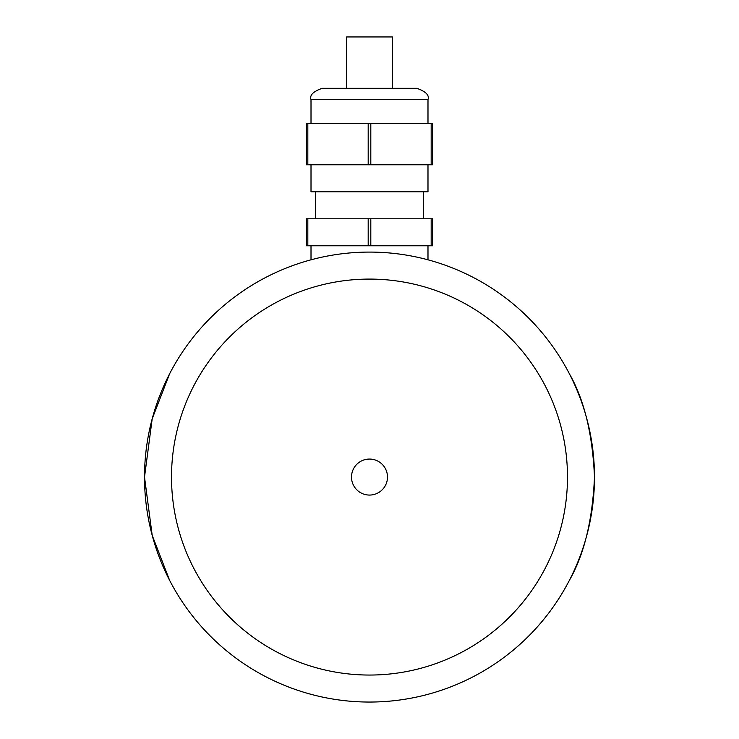 <?xml version="1.0" encoding="UTF-8"?>
<svg xmlns="http://www.w3.org/2000/svg" width="739" height="739" viewBox="0 0 739 739"><rect width="100%" height="100%" fill="white"/><g stroke="black" fill="none" stroke-linecap="round" stroke-linejoin="round"><path stroke-width="1.11" d="M569.39 580.327C584.17 554.61 592.539 520.191 594.489 477.061C592.539 433.941 584.17 399.522 569.39 373.805M144.511 477.061A224.989 224.989 0 0 0 369.5 702.05A224.989 224.989 0 0 0 594.489 477.061A224.989 224.989 0 0 0 369.5 252.082A224.989 224.989 0 0 0 144.511 477.061M169.61 580.327L152.197 535.341L144.511 477.061L152.197 418.791L169.61 373.805M567.487 477.061A197.987 197.987 0 0 0 369.5 279.083A197.987 197.987 0 0 0 171.513 477.061A197.987 197.987 0 0 0 369.5 675.049A197.987 197.987 0 0 0 567.487 477.061M351.505 477.061A17.995 17.995 0 0 0 369.5 495.065A17.995 17.995 0 0 0 387.495 477.061A17.995 17.995 0 0 0 369.5 459.067A17.995 17.995 0 0 0 351.505 477.061M392.446 88.292L392.446 36.95L346.554 36.95L346.554 88.292L322.25 88.292L416.75 88.292C425.793 91.47 429.544 95.22 427.992 99.543L311.008 99.543C309.456 95.22 313.207 91.47 322.25 88.292M427.992 164.788L427.992 191.789L311.008 191.789L311.008 164.788M431.179 245.782L431.179 218.781L432.5 218.781L432.5 245.782L306.5 245.782L306.5 218.781L307.821 218.781L307.821 245.782M431.179 218.781L370.812 218.781L370.812 245.782M370.812 218.781L307.821 218.781M368.188 245.782L368.188 218.781M370.812 164.788L431.179 164.788L431.179 123.395L370.812 123.395L370.812 164.788L368.188 164.788L368.188 123.395L307.821 123.395L307.821 164.788L368.188 164.788M307.821 164.788L306.5 164.788L306.5 123.395L307.821 123.395M431.179 123.395L432.5 123.395L432.5 164.788L431.179 164.788M370.812 123.395L368.188 123.395M311.008 99.543L311.008 123.395M427.992 99.543L427.992 123.395M315.507 191.789L315.507 218.781M423.493 191.789L423.493 218.781M311.008 245.782L311.008 259.823M427.992 245.782L427.992 259.823"/></g></svg>
